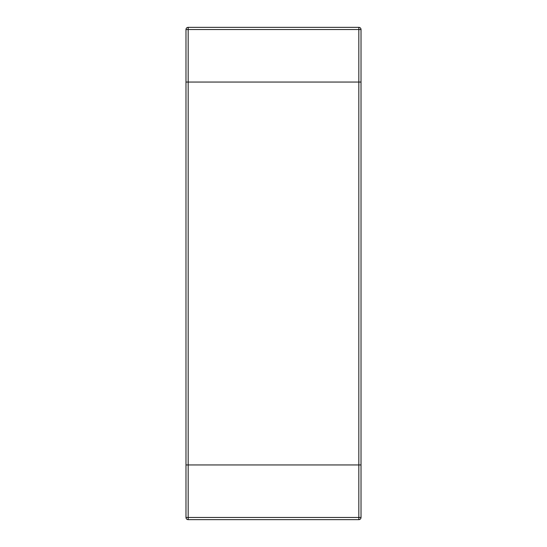 <?xml version="1.0" encoding="UTF-8"?>
<svg xmlns="http://www.w3.org/2000/svg" width="547" height="547" viewBox="0 0 547 547"><rect width="100%" height="100%" fill="white"/><g stroke="black" fill="none" stroke-linecap="round" stroke-linejoin="round"><path stroke-width="0.41" stroke-dasharray="2.73 2.05" d="M188.168 519.65L358.832 519.65L358.832 464.95L361.02 464.95L358.832 464.95L358.832 82.05L185.98 82.05L185.98 464.95L358.832 464.95L185.98 464.95L185.98 517.462L188.168 517.462L188.168 519.65A2.188 2.188 0 0 1 185.98 517.462M361.02 517.462L361.02 82.05L188.168 82.05L188.168 517.462L361.02 517.462A2.188 2.188 0 0 1 358.832 519.65A2.188 2.188 0 0 0 361.02 517.462M358.832 27.35L188.168 27.35L188.168 82.05L185.98 82.05L185.98 29.538A2.188 2.188 0 0 1 188.168 27.35A2.188 2.188 0 0 0 185.98 29.538L358.832 29.538L358.832 27.35A2.188 2.188 0 0 1 361.02 29.538L361.02 82.05L358.832 82.05L358.832 29.538L361.02 29.538"/><path stroke-width="0.82" d="M358.832 519.65A2.188 2.188 0 0 0 361.02 517.462L361.02 464.95L185.98 464.95L361.02 464.95L361.02 82.05L358.832 82.05L361.02 82.05L361.02 29.538A2.188 2.188 0 0 0 358.832 27.35L358.832 82.05L188.168 82.05L358.832 82.05L358.832 519.65L188.168 519.65L188.168 82.05L185.98 82.05L188.168 82.05L188.168 27.35A2.188 2.188 0 0 0 185.98 29.538L185.98 517.462A2.188 2.188 0 0 0 188.168 519.65M188.168 27.35L358.832 27.35M361.02 517.462L185.98 517.462M185.98 29.538L361.02 29.538"/></g></svg>
